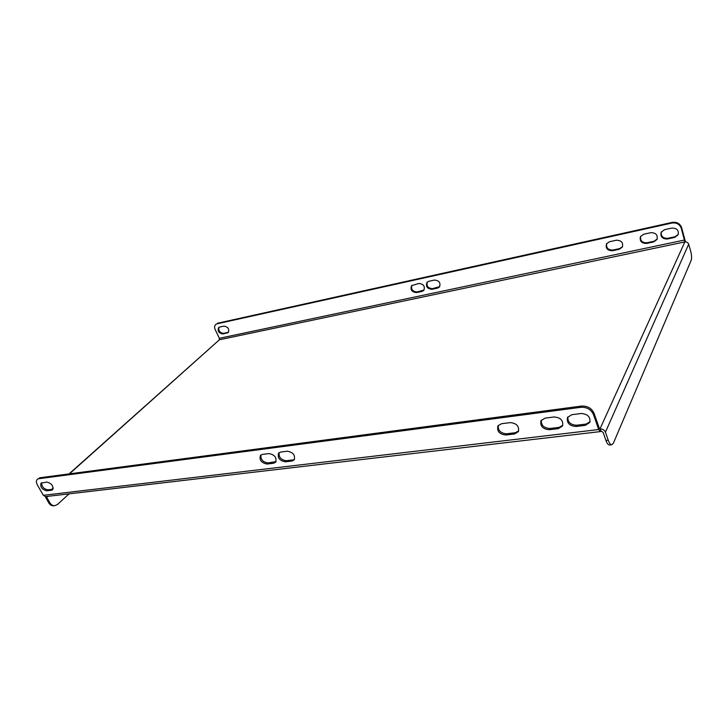 <?xml version="1.0" encoding="UTF-8"?>
<svg xmlns="http://www.w3.org/2000/svg" width="728" height="728" viewBox="0 0 728 728"><rect width="100%" height="100%" fill="white"/><g stroke="black" fill="none" stroke-linecap="round" stroke-linejoin="round"><path stroke-width="1.09" d="M262.426 454.409L260.451 455.382C259.113 460.005 261.325 462.89 267.085 464.036L273.555 463.254L275.621 462.225C276.922 457.575 274.684 454.691 268.905 453.571L262.426 454.409M291.983 461.006L294.148 459.914C295.45 455.2 293.184 452.297 287.342 451.205L280.708 452.061L278.633 453.098C277.286 457.785 279.525 460.688 285.349 461.816L291.983 461.006L294.558 459.286M558.385 428.628L562.553 425.962C563.499 420.547 560.697 417.554 554.145 416.971L545.008 418.145L541.004 420.657C539.939 426.062 542.697 429.083 549.267 429.729L558.385 428.628L559.022 427.382L562.826 425.289M39.904 477.759L37.328 479.343L39.904 477.759L581.581 406.06C587.523 405.815 591.691 408.253 594.084 413.349L593.502 414.605L598.707 429.538L600.363 431.586L601.046 430.921L599.963 428.947L684.866 241.905C686.759 241.814 688.033 242.579 688.679 244.208L690.544 250.605C691.645 254.8 691.873 258.003 691.227 260.214L613.385 443.179L611.848 444.735L609.573 444.981C608.271 445.017 607.061 443.507 605.942 440.449L608.226 440.194C609.345 443.252 610.546 444.762 611.848 444.735M593.502 414.605C591.1 409.491 586.923 407.052 580.971 407.298L581.581 406.06M38.802 478.715L580.971 407.298M37.328 479.343C36.054 480.644 36.1 482.573 37.483 485.139L43.352 495.304L598.707 429.538M571.762 414.714L581.181 413.504C587.769 414.023 590.635 417.007 589.78 422.449L585.358 425.343L575.966 426.49C569.36 425.898 566.539 422.886 567.521 417.444L571.762 414.714M501.537 423.723L510.237 422.613C516.716 423.286 519.419 426.299 518.345 431.64L514.569 433.952L505.887 435.007C499.399 434.27 496.742 431.231 497.916 425.907L501.537 423.723M51.506 490.244L46.783 490.818C41.942 489.48 40.031 486.914 41.05 483.119L46.82 482.072C51.679 483.392 53.599 485.958 52.589 489.78L51.506 490.244L52.589 489.271L47.866 489.853C43.68 488.97 41.623 486.613 41.696 482.764M260.997 454.918C260.506 459.468 262.854 462.144 268.041 462.944L276.03 461.598M279.161 452.625C278.651 457.23 281.026 459.923 286.286 460.715L292.911 459.905M541.368 420.101C540.995 425.261 543.843 428.064 549.913 428.492L559.022 427.382M518.645 430.976L515.26 432.732L506.588 433.788C500.609 433.278 497.852 430.476 498.307 425.361M594.084 413.349L599.28 428.273L600.345 428.901M590.035 421.776L585.958 424.087L576.576 425.234C570.461 424.852 567.558 422.067 567.867 416.88M411.893 285.367C410.883 289.38 412.612 291.573 417.062 291.955L424.069 290.035M427.309 282.027C426.29 286.086 428.037 288.288 432.532 288.643L439.721 286.641M640.667 236.254C639.985 240.604 642.06 242.77 646.892 242.761L654.008 241.241L657.157 239.093M215.743 324.47L217.827 323.177L215.743 324.47C214.451 325.744 214.278 327.482 215.224 329.666L219.356 338.302L219.246 339.803L684.866 241.905M684.857 241.887L681.262 228.173C679.606 224.179 676.485 222.477 671.908 223.05L672.235 222.377L217.827 323.177M672.235 222.377C676.812 221.803 679.925 223.505 681.581 227.491L681.262 228.173M685.494 241.878L681.581 227.491M678.278 234.425L674.947 236.764L667.676 238.32C662.835 238.365 660.724 236.218 661.333 231.877M622.504 246.737L619.646 248.594L612.785 250.068C607.971 250.004 605.96 247.802 606.743 243.471M228.556 332.196L223.623 333.36C219.774 332.805 218.245 330.785 219.028 327.291M421.994 291.437L416.498 292.611C411.748 292.055 410.11 289.744 411.593 285.658L418.837 283.465C423.587 283.984 425.243 286.295 423.796 290.399L421.994 291.437L422.559 290.781M428.828 281.281L434.434 280.053C439.221 280.544 440.895 282.864 439.457 287.005L437.574 288.106L431.977 289.298C427.181 288.779 425.534 286.45 427.018 282.327L428.828 281.281M643.698 234.243L650.832 232.678C655.892 232.714 657.939 234.98 656.993 239.466L653.662 241.924L646.537 243.443C641.45 243.352 639.439 241.059 640.485 236.564L643.698 234.243M619.255 249.276L622.322 247.111C623.405 242.642 621.421 240.34 616.37 240.222L609.491 241.732L606.542 243.78C605.368 248.257 607.325 250.578 612.394 250.741L619.255 249.276L619.646 248.594M671.908 223.05L217.126 323.796M674.619 237.446L678.123 234.789C678.978 230.312 676.885 228.073 671.835 228.082L664.546 229.675L661.16 232.187C660.196 236.682 662.262 238.957 667.339 239.002L674.619 237.446L674.947 236.764M219.638 327.072L218.646 327.555C217.317 331.049 218.737 333.187 222.923 333.979L228.237 332.55C229.557 329.047 228.119 326.899 223.924 326.135L219.638 327.072M69.06 473.901L219.419 339.767L69.46 473.846M600.363 431.586L45.636 496.596L43.352 495.304M45.245 496.605L48.758 502.893L49.877 502.766L46.71 497.288L47.757 496.35M46.51 496.496L46.71 497.288M49.877 502.766C51.169 504.841 52.844 505.814 54.9 505.66L53.781 505.787C51.724 505.933 50.05 504.968 48.758 502.893M69.069 493.848L57.576 504.395L54.9 505.66M608.226 440.194L605.441 432.15C604.513 430.084 602.82 429.01 600.354 428.919M605.942 440.449L603.157 432.423L601.028 430.949M684.73 239.976L219.356 338.302M53.226 488.37L52.152 489.325M605.441 432.15L688.679 244.208M667.676 238.32L667.339 239.002M612.785 250.068L612.394 250.741M227.91 332.441L227.218 333.06M223.623 333.36L222.923 333.979M585.958 424.087L585.358 425.343M576.576 425.234L575.966 426.49M515.26 432.732L514.569 433.952M506.588 433.788L505.887 435.007M47.866 489.853L46.783 490.818M646.892 242.761L646.537 243.443M654.008 241.241L653.662 241.924M549.913 428.492L549.267 429.729M432.532 288.643L431.977 289.298M438.129 287.451L437.574 288.106M417.062 291.955L416.498 292.611M286.286 460.715L285.349 461.816M268.041 462.944L267.085 464.036M274.511 462.153L273.555 463.254M51.743 489.38L53.226 488.051"/></g></svg>
